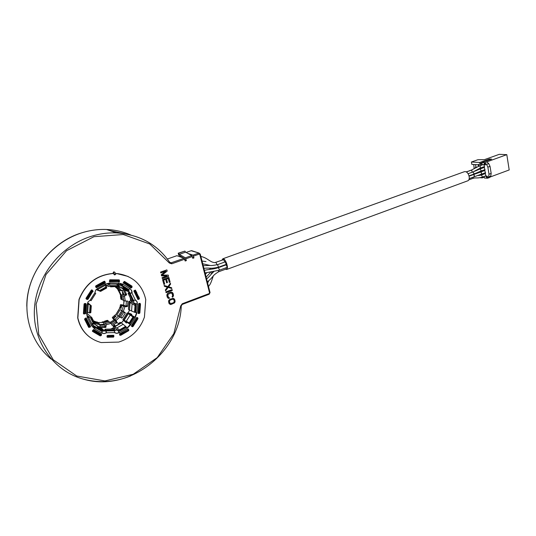 <?xml version="1.0" encoding="UTF-8"?>
<svg xmlns="http://www.w3.org/2000/svg" width="536" height="536" viewBox="0 0 536 536"><rect width="100%" height="100%" fill="white"/><g stroke="black" fill="none" stroke-linecap="round" stroke-linejoin="round"><path stroke-width="0.8" d="M105.244 321.835L104.399 321.278L105.411 322.324L105.244 321.835L108.198 320.876L108.547 321.312L105.411 322.324M104.399 321.278L107.341 320.32L108.198 320.876M104.373 321.647L102.148 321.955M108.547 321.312L111.12 323.349L106.282 324.749L105.693 327.456L100.627 327.59M93.626 321.64L94.818 322.458L99.2 323.637L97.592 322.545L103.837 322.458L105.471 323.543L109.981 322.237M93.096 320.689L96.319 321.955L96.487 322.451L93.586 321.573M97.351 322.015L96.272 321.922M93.452 321.339L96.319 321.955M94.859 324.247L95.287 323.583L94.818 322.458M116.379 287.041L118.041 288.797L117.518 288.877L115.099 286.794L117.846 287.805L119.093 287.711L119.649 286.84M119.052 284.214L119.977 284.924M99.837 327.06L99.998 324.85L95.287 323.583M111.12 323.349L112.104 325.305M113.8 324.87L112.359 325.473M124.901 306.666L127.066 306.652L126 306.049L124.459 305.922L122.543 304.837L120.459 304.689L124.901 306.666L123.334 311.463L125.136 312.568L125.277 313.131L122.248 317.908L121.665 318.036L119.85 316.944L116.124 320.461L117.109 322.679L113.672 324.528L114.222 325.955M124.479 290.016L126.657 294.565L124.459 296.247L125.317 301.051L127.548 301.051L127.89 301.446L127.535 306.25L127.066 306.652M119.093 287.711L121.779 290.767L123.776 289.648M123.26 282.961L123.615 283.289M132.767 300.468L133.759 301.004L131.307 301.661L136.245 305.299L135.025 305.56L130.087 302.492L131.876 302.002M125.31 321.613L130.094 323.684L129.256 322.813L124.118 320.307L126.375 323.061L122.878 319.731L123.756 320.24L128.111 313.379L131.843 314.418L131.508 315.208M128.111 313.379L127.253 312.843L130.623 313.714L131.843 314.418M114.952 328.662L119.95 331.007L119.675 329.787L114.61 326.853L114.952 328.662L114.275 328.307L114.858 330.792L113.96 330.196M117.954 284.817L118.222 283.993M120.479 287.209L125.638 290.566L128.198 291.51L122.757 288.107L119.099 286.566M122.757 288.107L123.186 286.894L118.228 284M129.156 290.653L123.166 286.881L129.136 290.619L128.198 291.51M125.638 290.566L119.789 286.914M120.459 285.199L125.123 287.812M109.753 284.087L117.994 284.16L118.758 282.995L122.912 284.194L123.039 284.603L122.087 285.34L119.903 284.817L120.258 283.423M123.079 284.355L130.007 288.703L128.828 289.567L127.608 289.393M119.89 284.79L120.218 284.254L120.848 284.65M120.211 284.294L123.039 284.603M120.433 283.477L120.218 284.254M130.007 288.703L131.575 290.304L132.151 292.415L131.903 292.931L130.107 293.413L128.05 293.346L131.903 292.931L135.4 300.14L137.196 301.909L137.283 304.301L133.41 303.054M130.221 288.783L131.689 290.834L131.715 292.837M113.599 273.487L114.798 274.928L116.446 273.534L117.786 273.641C133.015 276.047 142.335 284.703 145.752 299.604L144.419 317.171C139.876 329.647 131.327 337.955 118.751 342.089L101.15 342.551C88.721 339.047 80.956 330.846 77.861 317.935L79.134 299.644C85.633 283.584 97.117 274.868 113.599 273.487L113.418 273.407C96.949 274.78 85.465 283.49 78.973 299.544L79.134 299.644M101.572 334.745L101.237 333.982L93.653 329.546L92.473 330.705L92.628 331.469L100.212 335.891L101.009 335.637M86.517 318.746L85.747 318.016L84.581 319.302L88.641 327.255L89.787 327.228M90.591 326.571L90.095 325.821M86.135 304.354L85.767 303.544L84.675 303.537L84.065 304.113L83.415 313.413L83.844 313.969L85.385 313.774M93.076 291.175L92.065 289.936L91.281 290.137L86.068 298.184L86.222 298.967L87.261 299.537L87.817 299.302M105.337 282.834L104.902 281.494L104.151 281.279L95.884 285.835L95.622 286.613L96.058 287.484L97.009 287.524M119.528 280.864L119.106 279.872L110.048 279.765L109.378 281.32L109.833 281.889L110.222 281.574M110.697 281.748L117.498 281.614L110.577 281.762L110.644 280.583L110.731 281.487L119.294 281.574L119.334 281.052L109.713 280.583L110.275 281.748M118.845 281.983L119.28 281.836M132.064 286.907L131.95 286.117L124.62 281.494L123.314 282.539L123.843 283.37M130.751 287.892L124.01 283.363M131.005 287.993L131.508 287.778M136.834 292.669L135.34 290.09L134.147 290.639L134.174 291.651L137.651 298.847L138.06 299.51L138.683 299.282M139.434 298.793L138.817 296.77M138.791 313.198L138.054 312.542L138.281 313.473L139.3 313.473L139.876 312.917M140.512 304.535L140.137 303.383L139.126 303.383L138.663 304.307L138.04 312.562L138.965 313.292M132.734 326.444L133.162 326.37L132.318 326.196L132.271 325.714L133.015 326.23L137.725 318.766L137.316 318.511L132.606 325.982L131.655 325.788L131.601 325.305L131.481 326.236L132.432 326.772L133.029 326.464M137.94 318.679L137.826 317.895L137.042 317.419L136.251 317.942L136.707 317.774L137.899 318.813L133.149 326.35L137.899 318.813M131.662 325.231L136.211 318.029M128.62 330.759L128.868 330.002L128.111 328.91L120.118 333.58L119.481 334.41L119.897 335.248L121.156 335.127M107.093 337.124L107.019 335.971L107.729 335.415L113.498 335.288L113.9 335.817L113.592 335.308M107.361 337.271L108.513 337.258M87.448 304.475L87.958 302.009L90.135 300.18L94.899 292.803L95.643 290.117L97.512 288.509L97.894 289.386L96.694 289.132M87.482 317.794L87.844 317.868L87.448 317.707L86.591 313.366L87.643 312.776L88.246 304.26L87.489 303.403M94.544 328.796L91.475 325.613L92.199 324.374L88.507 317.118M115.126 333.017L117.083 333.251L119.327 332.24L119.327 332.776L116.64 333.405L114.818 332.581L106.564 332.749L104.038 333.667L101.773 332.983L102.075 331.576L101.317 330.518M129.518 323.449L129.29 323.804L130.543 324.984L127.293 328.132L126.362 327.282M135.715 312.488L136.901 312.924L135.32 317.339L131.454 315.222M97.894 289.386L105.458 285.192L105.492 284.04L109.94 282.914L109.726 284.087L107.83 283.611M114.262 274.76L116.446 273.534M89.787 337.191C83.435 332.374 79.408 325.922 77.7 317.821L78.973 299.544M128.178 276.462L116.265 273.447M131.762 286.023L129.96 284.884L131.983 286.593L131.95 286.117M136.218 291.685L135.4 290.097M139.367 298.378L139.206 297.882M140.345 304.133L140.198 303.396M137.792 318.418L137.772 317.915L137.605 318.31M132.546 326.33L132.258 326.659L132.767 326.464M119.977 335.362L120.734 335.147M107.187 337.151L107.917 337.144L107.059 337.084M100.044 335.771L100.674 335.704L98.182 334.685L100.212 335.891M92.52 331.382L98.182 334.685M88.721 327.369L89.579 327.134M105.21 282.532L104.587 281.226M119.354 280.697L119.18 279.886M129.96 284.884L124.479 281.434M92.386 330.92L94.336 332.447M87.971 325.935L89.036 327.402M84.588 318.793L85.097 320.307M83.469 312.589L83.576 313.835L85.057 313.788M84.246 303.718L84.025 304.723M86.356 297.741L85.974 298.579M91.602 289.882L90.993 290.579M96.433 285.534L95.602 286.164M104.607 281.246L103.408 281.688M111.207 279.779L109.579 279.993M119.361 280.147L117.538 279.852M126.248 282.546L124.01 281.527M125.216 282.043L124.077 281.48M92.38 331.014L93.673 331.958M99.435 335.415L100.56 335.784M131.997 286.485L131.099 285.608M131.394 286.579L130.617 285.829M187.942 253.448L192.967 255.136L193.999 257.89L192.786 258.312L191.754 255.565L185.61 252.161L184.88 251.109L178.555 253.314L179.279 254.372L185.61 252.161M179.279 254.372L185.356 257.823L186.387 260.583L185.168 261.012L184.129 258.252L176.88 255.699L167.379 259.015M114.516 272.033L113.592 271.913L112.908 273.42M166.89 275.98L162.046 277.715L162.328 278.546L168.565 276.308L168.25 275.102L162.133 275.095L167.185 271.095L166.864 269.889L160.606 272.114L160.82 272.918L165.751 271.162L161.323 274.794L161.611 275.873L167.031 275.98L162.113 277.742L162.328 278.546M168.25 275.102L162.167 275.069M166.864 269.889L160.539 272.087L160.82 272.918M165.57 271.229L161.256 274.767L161.611 275.873M165.698 279.383L166.609 282.8L167.473 282.546L166.549 279.082L168.271 278.459L169.336 282.452L170.126 282.164L168.853 277.373L162.616 279.618L163.902 284.428L164.699 284.134L163.627 280.134L165.751 279.363L166.676 282.834M168.217 278.479L169.336 282.452M168.853 277.373L162.549 279.591L163.902 284.428M167.346 287.209L165.329 289.983L165.611 290.814L168.183 287.39L171.815 288.536L171.607 287.738L168.606 286.8L170.622 284.026L170.408 283.229L167.969 286.593L164.184 285.494L164.398 286.291L167.413 287.236L165.396 290.016L165.611 290.814M171.607 287.738L168.612 286.794M170.408 283.229L167.902 286.566L164.117 285.46L164.398 286.291M172.096 289.594L165.825 291.845L166.106 292.669L172.311 290.385L172.096 289.594L165.892 291.872L166.106 292.669M171.681 293.058L172.612 295.008L172.317 297.145L173.007 296.803L173.51 295.457L173.155 293.56L172.445 292.515L171.111 292.08L168.438 292.924L166.971 294.485L167.52 297.621L168.666 298.418L169.356 298.304L169.148 297.514L168.673 297.493M173.423 298.385L170.1 299.135L168.632 300.696L169.148 303.698L170.884 304.549L174.615 302.853L175.118 301.513L174.796 299.751L174.093 298.713L172.833 298.317L169.088 300.006L168.579 301.353L168.907 303.121L170.287 304.481M183.58 258.057L178.716 255.129L178.213 253.193L184.88 251.109M185.356 257.823L191.754 255.565M178.213 253.193L178.555 253.314M184.418 258.54L185.235 260.168L186.387 260.583M180.9 257.113L181.557 256.885M192.551 257.394L193.999 257.89M209.482 290.478L200.946 256.905M186.153 252.463L191.131 250.727L192.183 250.841M123.702 305.44L123.903 300.589M99.964 325.238L105.069 324.93M110.858 323.094L115.26 320.441M121.813 310.592L118.349 316.019L117.98 315.798L119.287 316.595L122.757 311.148L125.136 312.568M124.486 305.935L124.573 305.507M124.077 295.135L122.108 290.586M124.077 300.642L123.662 305.286L124.734 305.507L124.64 305.989M93.485 325.901L92.065 324.809M99.864 326.705L105.056 326.424M111.622 324.354L116.031 321.687M120.553 317.359L124.017 311.912M125.967 306.056L126.442 301.044M125.431 294.478L123.394 289.862M122.188 290.539L124.198 295.122M122.905 311.235L119.441 316.689M115.374 320.555L110.972 323.201M105.116 325.044L99.964 325.325M106.222 286.619L106.282 285.782L106.932 285.788M121.779 290.767L120.325 290.619L117.846 287.805M122.925 294.224L121.277 295.155L118.61 289.715L120.325 290.619M119.608 292.73L120.761 295.979L120.439 296.16L121.853 296.569L122.309 299.731L123.796 300.555L122.999 296.08L124.459 296.247M122.309 299.731L120.868 299.128L120.439 296.16M120.225 294.083L117.444 288.837M121.277 295.155L122.999 296.08M120.761 295.979L121.853 296.569M117.518 288.877L115.977 287.249M122.61 294.398L123.937 295.108L125.364 294.565L125.35 293.875L126.657 294.565M125.317 301.051L123.796 300.555M121.752 299.617L121.324 296.643M126 306.049L126.228 305.513L127.535 306.25M123.334 311.463L121.92 310.625L123.381 306.156M117.98 315.798L116.754 315.054L120.211 309.62L122.751 311.141M120.211 309.62L121.92 310.625M124.144 312.026L123.984 312.367L124.077 311.945M116.567 322.746L115.642 322.163L116.044 321.721L115.233 320.421L113.364 319.242L112.305 317.473L114.664 315.396L116.031 316.233L113.525 318.451L114.979 319.362L118.449 316.093L119.85 316.944M116.238 314.15L114.664 315.396M118.918 309.714L116.258 313.888L119.89 307.838L120.975 308.468L120.473 308.173L121.344 305.198M121.893 305.306L120.975 308.468M116.754 315.054L118.449 316.093M114.959 315.577L116.031 316.233M119.89 307.838L120.459 304.689M119.595 307.657L120.473 308.173M121.813 310.599L121.431 310.371M119.287 316.595L122.248 317.908M112.305 317.473L113.17 318.016L115.535 315.932M113.525 318.451L113.17 318.016M116.124 320.461L114.979 319.362M106.282 324.749L105.471 323.543M104.875 326.565L104.46 326.625L105.11 326.324L104.982 324.816L103.723 323.979L103.837 322.458M99.2 323.637L99.998 324.85M113.679 274.057L114.463 274.09C115.501 273.266 115.454 272.569 114.336 272L113.156 273.414M167.929 298.056L168.666 298.418M167.52 297.621L167.996 298.09M167.212 297.011L167.587 297.654M166.89 295.818L167.279 297.045M166.85 295.108L166.957 295.852M166.971 294.485L166.917 295.142M167.359 293.755L167.038 294.512M167.815 293.299L167.426 293.788M168.438 292.924L167.882 293.326M170.415 292.194L168.505 292.951M171.111 292.08L170.488 292.221M171.775 292.18L171.178 292.113M172.103 296.354L172.384 297.179M172.619 295.584L172.532 296.106M172.612 295.008L172.686 295.617M172.297 293.822L172.679 295.041M172.023 293.339L172.364 293.849M169.148 297.514L168.07 296.75L167.902 294.485L170.696 293.018L172.09 293.373M174.012 300.046L174.3 301.674L173.329 302.907L170.334 303.597L169.416 301.768L169.885 300.287L172.351 299.222L173.738 299.57L174.294 301.098M174.22 301.065L174.073 302.137L173.262 302.874L170.307 303.57M173.336 299.262L173.945 300.013M135.092 290.117L135.682 290.954M140.07 303.376L140.124 304.039M120.553 335L119.903 335.255M101.431 334.565L101.338 334.015M95.542 331.382L100.969 334.377M93.177 330.055L92.889 330.511L93.86 331.174L93.539 331.362L93.78 330.484L94.276 330.384L93.86 331.174L101.063 335.382L101.358 334.92L93.78 330.484L93.177 330.055L93.539 329.895L94.242 330.357M93.539 329.895L101.404 334.551L100.875 335.63L101.25 335.482L93.539 331.362L92.889 330.511M92.936 330.933L94.725 332.3M109.572 281.782L110.101 281.655M96.185 287.651L96.855 287.41L96.252 287.041L96.132 286.157L104.413 281.869M92.929 291.028L92.004 289.902M86.182 298.934L87.093 299.436L88.139 299.095L92.969 291.048L88.139 299.095L87.643 299.255L86.497 298.217L91.489 290.492L92.956 291.035L91.797 290.378M85.961 304.267L85.887 303.57M86.544 318.619L86.256 317.975M90.45 326.317L90.316 325.928M94.048 329.921L93.76 329.58M93.88 329.808L94.215 330.196M130.817 287.899L131.286 287.731M125.243 283.899L123.829 283.269M135.722 300.086L137.008 301.808L137.323 304.093L133.424 303.028M134.925 317.238L136.68 312.575M126.878 328.099L130.349 324.448M106.389 332.628L106.208 330.94L105.224 329.158L106.168 331.496L106.021 333.084L103.87 333.546L101.947 333.137M130.724 287.437L125.538 283.892M126.174 282.881L124.184 281.963L123.582 282.572L124.325 283.35M137.806 299.403L138.456 299.202M138.435 299.182L137.678 298.646M136.928 296.488L134.147 291.37L135.085 290.673M134.147 291.37L135.186 291.557L134.817 291.705L138.375 299.068L139.233 298.753L135.635 291.303L135.186 291.557L138.784 299.014L137.698 298.713M138.61 299.276L139.427 298.579L135.809 291.075L134.911 290.586M138.851 299.209L139.3 298.954M138.027 313.352L139.306 313.332M138.71 304.381L139.025 303.738L139.762 303.865M138.69 304.113L139.367 304.475L139.708 304.1L139.789 304.481L139.367 304.475L138.73 312.93L139.146 313.037L139.641 313.037L140.285 304.481L139.789 304.481L139.012 313.299M140.499 304.408L139.849 313.044L139.052 313.299L139.849 313.044L140.499 304.408L139.561 303.738M131.441 326.21L132.432 326.772M137.772 317.915L136.982 317.392M137.812 318.438L136.251 317.942M128.734 330.075L128.184 328.93M119.769 334.169L121.042 335.174L120.412 334.598L120.607 334.129L121.022 334.94L128.62 330.498L128.406 330.055L120.808 334.498L119.769 334.169L120.225 333.593M121.056 335.147L128.694 330.672L128.6 329.861L127.454 329.325L127.896 329.365M120.647 335.067L119.99 334.605M128.794 330.256L127.715 329.251M120.835 335.188L128.714 330.652M112.781 335.529L113.21 335.643M107.301 335.958L108.151 337.231L108.299 336.065L108.312 336.976L113.639 336.849L113.672 336.34L108.346 336.461L107.301 335.958L112.433 335.57M107.924 337.09L107.26 336.474M108.118 337.224L113.538 337.104L108.198 337.231M112.929 335.509L113.9 336.3L113.558 337.111L113.893 336.26L113.022 335.516M124.365 283.363L124.238 282.894L124.607 283.115L124.365 283.363L131.253 287.705L131.863 287.062L124.895 282.666L124.607 283.115L131.749 287.624L130.583 287.37M131.99 286.773L124.265 281.99M131.735 287.611L131.97 286.753L124.184 281.963M90.544 326.431L90.403 326.906L86.731 318.98L86.021 319.402L89.881 326.96L90.356 326.692L86.504 319.134L85.673 318.377L86.108 318.478M85.673 318.377L85.023 319.054L89.063 326.786M85.197 318.645L86.021 319.402L85.613 319.463L85.78 319.054L86.731 318.987L85.901 318.337M85.023 319.054L89.512 327.101L89.881 326.96L88.922 326.679M85.351 303.905L84.822 303.905L85.412 304.287L85.485 304.676L85.063 304.569L85.941 304.281L86.249 304.689L85.485 304.676L84.862 313.52L85.392 313.513L86.015 304.676L85.633 304.086M84.474 304.187L83.844 313.111L84.748 313.795L85.063 304.569L84.474 304.187L84.822 303.905M84.474 313.64L83.844 313.111M84.681 313.781L85.633 313.433L86.236 304.696M85.398 303.912L86.249 304.689L85.633 313.433L84.775 313.788M91.489 290.492L92.091 290.84L87.087 298.579L87.924 299.021L92.869 291.376L92.433 291.108L87.482 298.76L87.201 298.988L86.497 298.217M93.029 291.53L92.969 291.048M96.895 287.43L96.252 287.041M105.317 282.753L104.688 282.11L105.304 282.713L105.123 283.189L96.862 287.383L105.123 283.189L104.882 282.472L97.029 286.814L97.257 287.269L105.143 283.169M104.064 281.782L104.688 282.11L96.741 286.499L97.029 286.814L96.132 286.157M104.212 281.762L105.069 282.251M119.508 281.554L119.139 281.849L119.548 281.031L118.804 280.429M118.65 280.355L109.713 280.583M116.982 280.12L119.555 281.025L117.625 280.442L110.007 280.254M90.135 300.18L91.046 300.716L95.75 293.36M87.328 303.872L87.321 304.368M87.489 304.475L88.226 304.348L87.623 312.863M87.576 303.503L91.301 305.781L87.716 302.719M90.819 312.649L91.301 305.781L90.819 312.649L89.546 312.95L87.676 312.099M87.134 316.113L87.964 317.366L87.676 317.754M87.844 317.868L88.494 317.091L87.06 315.731M86.979 315.342L90.497 317.794L91.777 317.506L87.716 314.029L86.772 314.284M94.765 323.369L91.777 317.506L94.765 323.369L93.773 324.24L91.482 323.047M87.716 314.029L86.678 313.801M94.845 328.655L95.127 327.496L94.088 326.015L93.619 325.801L93.291 326.303L94.792 327.965L94.678 328.535M93.291 326.303L92.648 326.853M93.619 325.801L92.527 326.726M92.112 324.695L97.043 327.724L98.008 326.799L103.602 330.089L103.18 331.328L97.043 327.724M97.331 328.233L98.416 328.789M98.926 329.144L94.236 326.102M94.356 323.891L98.008 326.799M93.023 323.851L92.125 324.702M96.339 325.379L101.565 328.28L95.924 325.05M103.602 330.089L101.565 328.28M114.818 332.581L113.424 329.01M119.515 332.367L117.009 329.774L119.327 332.24M119.675 329.787L125.605 326.337L126.436 327.221L119.984 330.967M113.498 329.004L113.17 326.37L114.423 326.994L121.404 322.92L123.139 324.307L116.761 328.005M118.523 323.577L120.178 322.324L121.33 322.98M120.245 322.344L118.577 323.61L117.116 322.685M113.17 326.37L115.16 325.587L113.712 324.649M125.605 326.337L123.139 324.307M129.29 323.804L126.958 322.33M129.256 322.813L132.935 316.984L134.101 317.332L130.054 314.123M123.756 320.24L124.118 320.307L128.339 313.654L130.208 315.054L126.255 321.305M132.935 316.984L130.208 315.054M136.231 305.312L135.695 312.568L134.523 312.24L135.025 305.56M131.588 300.596L129.015 301.42L130.087 302.492L129.518 310.13L134.523 312.24M131.561 311.007L132.097 303.838M129.538 310.049L129.873 301.982M128.479 309.339L129.283 309.862M135.4 300.14L131.541 300.522L128.144 293.447M128.05 293.346L129.009 291.892L129.424 291.912L128.653 293.179M105.224 329.158L104.259 330.504L104.507 331.014L105.183 329.754M104.708 330.075L104.332 330.082M94.899 292.803L95.763 293.339L91.006 300.703M97.07 288.777L97.606 288.891L97.512 288.509L105.297 284.201M105.458 285.192L97.907 289.36M109.9 283.363L108.212 283.35L109.746 283.517L109.927 282.908M116.955 284.147L119.247 285.688L118.831 286.907L115.944 286.546L110.852 286.84M105.304 284.187L105.88 284.904L110.818 286.854L110.563 285.614L106.791 283.705M109.257 286.298L107.87 286.284L108.386 285.983M107.87 286.284L106.805 285.313M105.88 284.904L105.699 283.986M104.822 285.547L106.409 286.76L106.671 288.006L100.587 291.37L96.828 289.159M96.152 289.641L100.587 291.39L106.671 288.006M101.25 335.482L101.398 334.544L94.276 330.384M101.204 325.278L100.909 324.541L99.776 324.508M100.929 324.561L101.425 325.272M487.271 176.599L487.284 177.135L487.271 176.599M487.077 176.585L487.331 177.081M487.016 177.161L487.459 177.034M486.956 177.202L487.539 177.496M487.398 176.672L486.775 176.404L486.681 176.947M486.541 176.13L486.628 176.632M486.541 177.517L486.313 176.116L487.325 176.19L487.552 177.597L486.755 177.436M487.861 167.145L489.006 174.227L491.177 173.423L490.031 166.354L487.861 167.145L486.567 164.378L484.645 162.75L481.904 162.596L482.072 163.581L479.867 163.46L479.707 162.475L471.432 162.013L471.827 164.371L478.112 164.746L478.38 166.361M482.748 176.947L484.283 177.068L484.443 178.046L487.673 178.2L488.604 176.867L489.006 174.227M480.162 177.711L482.246 177.878L482.132 177.175M478.929 166.12L478.635 164.324L480.826 164.452L481.301 165.249M481.355 167.681L481.81 168.331M481.864 170.763L482.313 171.406M482.367 173.838L482.815 174.475M482.226 168.177L482.132 167.594L484.343 167.734L485.073 170.079L483.928 170.006M482.735 171.252L482.641 170.683L484.852 170.83L485.583 173.182L484.383 173.095M483.238 174.321L483.144 173.771L485.355 173.925L486.085 176.27L484.846 176.177M485.482 164.9L484.47 164.84L484.236 163.426L485.248 163.48L485.482 164.9M481.723 165.101L481.623 164.498L483.834 164.626L484.571 166.977L483.479 166.91M471.432 162.013L477.864 159.728L484.457 159.627L499.284 154.334L506.808 154.649L486.809 161.892L488.745 163.594L490.031 166.354M479.707 162.475L489.395 159.004L491.613 159.112L481.904 162.596M506.808 154.649L509.2 169.952L490.453 176.9M491.177 173.423L490.768 176.063L489.837 177.396L487.713 178.186M484.289 177.121L482.246 177.878M476.27 164.639L474.353 164.525M473.784 164.726L474.172 168.706M475.492 167.929L475.385 167.299L477.067 167.031M475.975 167.339L475.559 164.833M481.924 162.716L479.867 163.46M489.395 159.004L489.536 159.862M484.638 164.452L484.47 164.84M484.685 164.76L485.462 164.807M485 163.634L484.959 164.358L484.49 163.654L484.618 164.452L485.04 164.311M484.933 164.311L484.49 163.654M485.067 163.755L485.221 164.485M483.452 166.91L480.223 168.09L473.134 171.889M464.25 171.748L465.134 171.627C468.745 171.634 470.956 179.982 467.586 180.873L226.668 269.474M222.018 260.04L222.788 258.808L223.378 258.828C226.011 259.404 228.939 269.045 226.621 269.487L225.549 269.226M224.35 265.481L223.881 265.293M226.118 268.891L226.393 267.625M227.157 266.868L226.038 264.864L218.326 267.678L219.438 269.695L219.244 270.245L226.956 267.417L227.157 266.868M226.205 264.389L225.288 261.836L217.569 264.637L218.487 267.203L226.205 264.389M222.862 259.92L214.99 262.613M224.798 262.01L223.659 259.659M130.255 297.788L130.596 300.87L130.221 297.728M129.464 309.976L128.325 313.084M123.582 320.575L121.25 322.953M113.317 328.079L110.657 329.064M104.306 330.236L103.642 330.263M133.759 301.004L133.913 303.028M126.972 322.384L126.375 323.061M116.821 329.995L114.858 330.792M128.68 291.249L123.072 287.738M123.18 287.417L128.921 291.015M123.535 287.041L122.516 286.257M118.282 283.879L119.93 284.643L118.268 283.892M120.299 285.098L120.794 285.413M122.087 285.34L128.828 289.567M86.658 313.125L87.274 304.361M91.415 325.379L87.596 317.888M101.773 332.983L94.631 328.803M127.066 328.213L119.515 332.615M135.32 317.339L130.637 324.756M137.511 304.193L136.874 312.689M110.068 282.968L118.563 283.048M193.543 256.108L199.171 254.118L199.781 254.459L209.556 292.89L209.208 293.56L182.267 303.751L180.712 305.902L173.825 333.62L157.249 357.586L133.176 374.275L104.922 380.928L76.728 376.031L53.238 359.777L38.726 334.451L36.093 304.254L45.982 274.559L66.564 250.694L93.961 236.691L123.287 234.527L149.732 243.974L169.383 263.035L171.734 263.799L184.699 259.223M185.925 258.794L192.33 256.536M169.798 262.412L171.165 262.814L184.129 258.252M169.698 262.265L171.165 262.814L171.734 263.799M130.549 375.971C115.119 382.168 99.522 383.26 83.75 379.247C54.451 371.528 32.937 342.584 34.384 309.895C35.691 277.219 60.025 246.192 90.664 236.503C99.227 233.776 107.823 232.584 116.439 232.912C139.521 234.507 157.296 244.322 169.758 262.359L169.383 263.035M181.215 305.714L180.712 305.902M182.14 304.421L182.267 303.751M182.3 304.361L209.154 294.244L209.208 293.56M209.978 292.442L209.556 292.89M191.131 250.727L199.09 253.086L200.29 254.165L199.781 254.459M192.967 255.136L198.595 253.16L199.171 254.118M51.329 359.214C31.812 343.616 22.559 315.965 28.85 289.634C35.162 263.31 56.381 240.892 81.499 232.925C89.834 230.299 98.195 229.16 106.59 229.495C115.106 229.87 123.139 231.693 130.684 234.949M109.552 230.52L125.143 233.797M127.89 301.446L127.159 301.044M126.141 305.976L126.228 305.513M123.984 312.367L125.277 313.131M115.642 322.163L116.031 321.875M112.627 325.439L111.944 324.99M104.46 326.625L105.693 327.456M125.484 294.257L125.35 293.875M125.364 294.565L126.436 295.128M120.613 317.399L121.665 318.036M117.076 322.377L116.044 321.721M105.11 326.324L106.121 327M100.346 333.841L97.103 332.253L93.378 329.566M101.458 334.25L100.734 333.988M109.438 281.621L110.101 281.514M96.219 287.658L96.668 287.303M85.78 304.153L85.914 303.604M86.249 318.572L86.055 317.935M123.226 282.948L129.913 286.914M130.469 287.39L131.005 287.892M113.605 335.328L113.042 335.402M108.004 335.556L107.307 335.502M120.044 333.573L119.622 333.74M138.576 303.798L138.61 304.227M133.839 291.108L134.255 291.685M137.645 298.874L137.792 299.39M134.717 290.626L135.394 290.968L134.268 290.88M139.521 303.738L140.198 304.1L139.025 303.738M136.606 317.741L137.283 318.129L132.271 325.714L131.601 325.305M128.6 329.861L120.607 334.129L119.964 333.7M113.9 336.3L113.659 335.945L108.299 336.065L107.676 335.63M132.037 287.175L131.414 287.772M123.863 282.124L124.52 282.445L124.238 282.894L123.582 282.572M89.961 327.154L90.544 326.444L86.731 318.987M85.626 313.439L85.311 313.781M96.024 286.579L96.862 287.383M117.498 281.614L119.113 281.842L119.555 281.025M110.577 281.762L109.672 281.105M89.546 312.95L90.075 305.413M90.142 312.89L90.658 305.641M90.979 305.728L90.477 312.803M87.884 317.573L87.167 316.153M93.773 324.24L90.497 317.794M94.256 323.979L91.107 317.774M91.435 317.687L94.51 323.737M93.921 326.726L93.257 326.337M96.406 327.623L97.552 328.139M103.455 330.96L97.552 327.489M97.807 327.248L103.569 330.638M102.054 331.55L95.113 327.476M94.597 326.317L94.088 326.015M126.248 326.994L119.984 330.638M119.923 330.323L126.034 326.766M114.034 326.906L121.049 322.846M115.16 325.587L113.25 326.391M119.448 330.786L118.704 331.221M134.074 317.339L130.087 323.65M133.812 317.285L129.92 323.436M129.712 323.208L133.504 317.205M127.287 312.897L122.945 319.744M133.853 316.588L133.631 316.937M135.936 305.453L135.407 312.508M135.106 312.421L135.621 305.54M129.049 301.534L128.466 309.393M135.883 304.1L135.822 304.93M130.107 293.413L133.605 300.609M129.779 293.246L133.276 300.435M129.149 293.319L132.64 300.508M129.404 291.939L129.886 292.937M114.456 330.779L106.208 330.94M114.141 330.571L105.907 330.732M113.927 329.982L105.693 330.136M105.672 330.987L104.507 331.014M109.605 282.981L109.967 282.981M108.285 283.363L109.893 283.377M110.563 285.614L119.24 285.681M110.811 286.144L119.22 286.204M119.113 286.526L110.878 286.465M99.716 290.472L106.409 286.76M100.178 290.88L106.617 287.303M106.677 287.624L100.4 291.115M101.398 334.544L101.525 335.007M488.745 163.594L486.567 164.378M484.645 162.75L486.856 161.952M488.604 176.867L490.768 176.063M483.144 164.586L479.452 165.919L480.229 166.207L480.223 168.09M479.452 165.919L471.124 170.24L471.888 170.528L472.115 172.264M216.598 268.214L216.202 268.094M218.44 271.712L218.695 270.432M217.093 264.797L215.954 262.439M469.054 175.882L470.762 175.574M478.661 175.178L478.923 175.54M478.233 172.203L478.541 172.773M466.119 171.895L469.791 170.716M477.817 169.255L478.052 169.765M473.241 177.135L472.899 178.361L468.759 179.882M477.502 175.594L480.966 175.158C481.931 175.319 482.279 175.969 482.025 177.101L481.757 177.315C476.249 178.555 476.249 177.396 472.899 178.361M469.127 176.17L473.295 174.649L474.36 175.406L474.079 176.826L469.214 178.609M473.295 174.649L480.464 172.083L481.529 172.833L481.248 174.247L474.092 176.82M468.089 173.724L472.853 171.996L474.045 173.523L473.636 174.173L469.047 175.848M472.853 171.996L479.961 169.001L481.154 170.522L480.732 171.172L473.636 174.173M96.373 322.109L98.436 323.51M129.424 309.949L128.272 313.071M123.541 320.535L121.19 322.927M113.31 328.032L110.523 329.064M104.306 330.216L103.642 330.25M101.9 332.541L103.046 333.345M123.635 287.088L122.69 286.351M120.245 284.368L120.64 284.616M169.992 262.633L169.838 262.466C157.37 244.383 139.574 234.534 116.439 232.912L106.59 229.495C98.182 229.153 89.8 230.292 81.459 232.919C50.773 242.145 26.579 273.923 26.8 306.27M83.75 379.247C129.531 392.613 180.056 351.978 181.262 305.808L182.233 304.435L209.154 294.244L210.052 292.569L200.29 254.165L199.09 253.086L191.62 250.654M120.714 317.426L121.806 318.089M139.44 298.626L135.809 291.088M132.828 326.478L133.162 326.37M89.7 327.215L90.43 326.906M87.757 299.296L88.139 299.095M103.609 330.102L98.034 326.839M119.95 331.007L126.436 327.221M130.094 323.684L134.101 317.332M127.246 312.863L122.885 319.717M135.695 312.568L136.245 305.299M129.022 301.52L128.426 309.339M129.424 291.912L129.92 292.931M113.525 329.01L105.304 329.164M105.693 331.054L104.453 331.074M102.075 331.576L95.127 327.496M92.219 324.494L88.507 317.212M119.247 285.688L116.118 284.14M110.818 286.854L115.944 286.546M101.083 324.515L104.105 324.233M110.108 322.364L114.309 319.838M123.052 294.632L122.329 292.649M466.293 171.982L471.124 170.24M464.31 171.728L222.788 258.808M223.927 265.266L215.258 268.529M208.477 286.371C210.829 284.187 212.055 279.464 213.234 276.074M207.64 283.082L208.765 280.764M210.909 274.593L212.176 271.819M206.608 279.022C210.889 275.149 209.757 275.39 213.918 271.551M226.346 268.931L218.668 271.752C215.66 273.548 213.73 275.115 212.886 276.462C211.157 278.164 212.042 277.983 207.338 281.889M205.389 274.224L206.956 272.583M209.489 269.434L210.608 268.168M210.889 272L206.125 277.132M213.951 268.777L215.291 267.953M205.067 272.958L219.244 270.245M204.39 270.305C211.432 268.851 212.169 269.514 218.326 267.678M203.211 265.662L210.119 265.434C211.003 265.702 213.482 265.434 217.569 264.637M203.888 268.335C211.392 267.511 209.02 269.213 218.487 267.203M202.735 263.779L209.958 265.427M202.039 261.045L205.998 261.575M200.866 256.442C207.486 257.783 210.226 262.499 214.862 262.62L223.746 259.598M472.149 175.064L470.206 175.466M473.167 174.696L472.015 174.763M471.479 170.1L469.409 170.703M481.757 177.315L486.005 175.748M480.966 175.158L484.484 173.865M481.248 174.247L485.502 172.686M480.464 172.083L484.035 170.776M480.732 171.172L485 169.617M479.961 169.001L483.593 167.688"/></g></svg>
